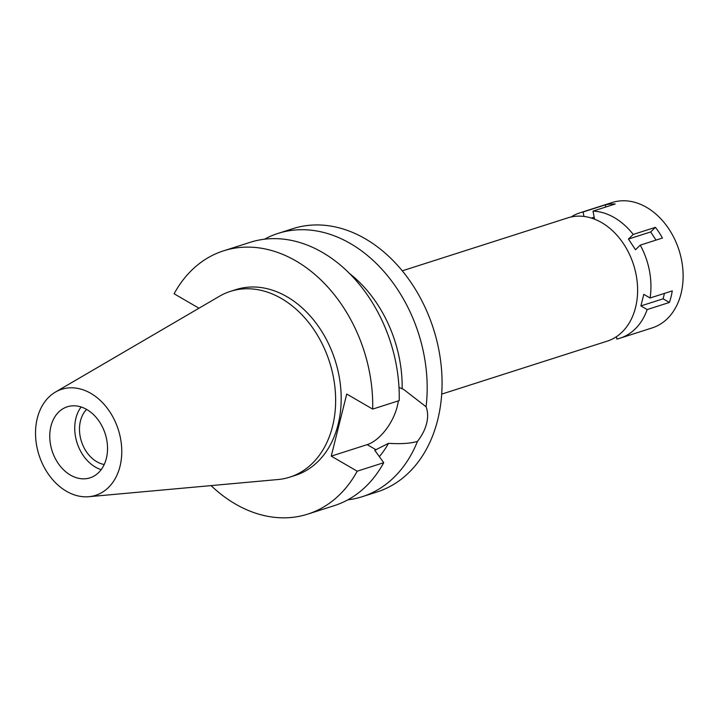 <?xml version="1.0" encoding="UTF-8"?>
<svg xmlns="http://www.w3.org/2000/svg" width="719" height="719" viewBox="0 0 719 719"><rect width="100%" height="100%" fill="white"/><g stroke="black" fill="none" stroke-linecap="round" stroke-linejoin="round"><path stroke-width="1.08" d="M90.846 393.383A55.669 41.63 72.3 0 1 121.763 452.79A55.669 41.63 72.3 0 1 88.868 496.703A55.669 41.63 72.3 0 1 66.445 491.257A55.669 41.63 72.3 0 1 35.95 440.783A55.669 41.63 72.3 0 1 55.399 392.098A55.669 41.63 72.3 0 1 90.846 393.383M55.399 392.098L219.376 296.3A97.514 72.925 72.3 0 1 230.377 291.384A97.514 72.925 72.3 0 1 281.471 298.538A97.514 72.925 72.3 0 1 335.512 394.812A97.514 72.925 72.3 0 1 289.811 477.137A97.514 72.925 72.3 0 1 278.001 479.528L88.868 496.703M86.819 409.533A37.298 27.888 -107.7 0 0 67.28 406.801A37.298 27.888 -107.7 0 0 49.809 438.284A37.298 27.888 -107.7 0 0 70.471 475.106A37.298 27.888 -107.7 0 0 90.01 477.838A37.298 27.888 -107.7 0 0 107.49 446.355A37.298 27.888 -107.7 0 0 86.819 409.533M101.163 469.678A37.298 27.888 72.3 0 1 95.438 467.116A37.298 27.888 72.3 0 1 81.103 406.972M86.586 409.399A31.151 23.296 -107.7 0 0 96.786 461.715A31.151 23.296 -107.7 0 0 104.219 464.519M441.709 394.102L607.204 341.148A64.719 48.398 -107.7 0 0 637.528 286.513A64.719 48.398 -107.7 0 0 601.668 222.62A64.719 48.398 -107.7 0 0 567.758 217.875L402.263 270.829M398.299 400.896A35.321 18.065 -59.9 0 1 367.184 444.639L331.252 456.134L357.19 471.197A138.21 103.356 72.3 0 1 307.759 514.121L334.299 505.628A138.21 103.356 -107.7 0 0 383.721 462.703L374.761 450.283L388.521 443.335C400.959 444.108 410.603 443.461 417.451 441.394A138.21 103.356 72.3 0 1 362.241 496.694L377.124 491.931A138.21 103.356 -107.7 0 0 441.888 375.246A138.21 103.356 -107.7 0 0 365.297 238.789A138.21 103.356 -107.7 0 0 292.894 228.66L278.001 233.423A138.21 103.356 72.3 0 1 350.414 243.552A138.21 103.356 72.3 0 1 426.079 406.783L403.611 389.401L398.991 387.379M362.241 496.694A138.21 103.356 72.3 0 1 347.843 499.831M417.451 441.394C422.053 435.498 425.1 429.531 426.601 423.482C428.129 417.397 427.958 411.834 426.079 406.783M379.353 456.628A116.271 86.945 -107.7 0 0 388.521 443.335M264.466 239.22A138.21 103.356 72.3 0 1 278.001 233.423M402.173 388.584A116.271 86.945 -107.7 0 0 349.29 273.319M198.974 308.217L174.106 293.774A138.21 103.356 72.3 0 1 223.528 250.85A138.21 103.356 72.3 0 1 372.667 409.093L399.207 400.6A138.21 103.356 -107.7 0 0 250.068 242.357L223.528 250.85M331.252 456.134L346.738 394.039L372.667 409.093M307.759 514.121A138.21 103.356 72.3 0 1 211.044 485.604M289.811 477.137L295.365 475.358A97.514 72.925 -107.7 0 0 341.058 393.041A97.514 72.925 -107.7 0 0 287.016 296.758A97.514 72.925 -107.7 0 0 235.931 289.613L230.377 291.384M357.19 471.197L383.721 462.703M594.523 219.16L593.031 211.098A65.815 49.216 72.3 0 1 614.394 217.659A65.815 49.216 72.3 0 1 633.214 234.439L628.469 239.05L635.497 249.754L640.243 245.143A65.815 49.216 72.3 0 1 650.066 297.99L643.793 294.35L640.908 305.917L647.181 309.565A65.815 49.216 72.3 0 1 620.021 338.2A65.815 49.216 72.3 0 1 616.821 339.071L616.39 336.717M571.147 216.967A65.815 49.216 72.3 0 1 579.909 212.833A65.815 49.216 72.3 0 1 583.118 211.97L583.945 216.446M656.016 240.092L650.668 231.949L628.469 239.05M650.668 231.949L655.413 227.339L633.214 234.439M640.243 245.143L662.442 238.043A65.815 49.216 72.3 0 0 655.413 227.339M647.181 309.565L669.38 302.456A65.815 49.216 72.3 0 0 672.265 290.889L650.066 297.99M615.832 337.085L616.417 336.896M620.021 338.2L652.205 327.9A65.815 49.216 -107.7 0 0 683.05 272.339A65.815 49.216 -107.7 0 0 646.579 207.36A65.815 49.216 -107.7 0 0 612.094 202.533L579.909 212.833M593.031 211.098L615.221 203.998A65.815 49.216 72.3 0 0 605.308 204.87L583.118 211.97M605.713 207.045L605.308 204.87M594.155 217.174L591.386 218.064M669.38 302.456L663.107 298.816L640.908 305.917M664.455 293.388L663.107 298.816M376.145 449.842L367.184 444.639"/></g></svg>
